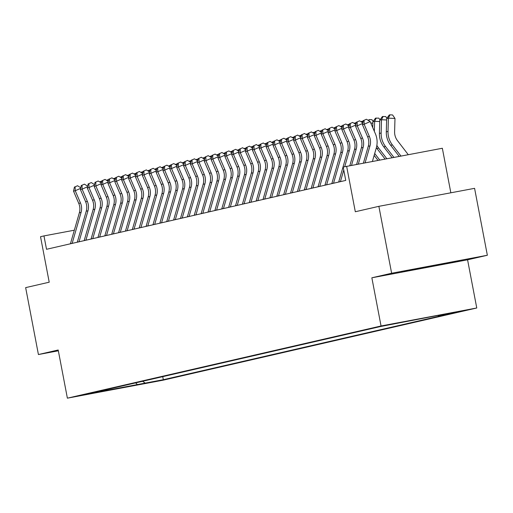 <?xml version="1.0" encoding="UTF-8"?>
<svg xmlns="http://www.w3.org/2000/svg" width="513" height="513" viewBox="0 0 513 513"><rect width="100%" height="100%" fill="white"/><g stroke="black" fill="none" stroke-linecap="round" stroke-linejoin="round"><path stroke-width="0.77" d="M382.012 326.031L398.858 322.837L382.012 326.031M450.844 192.798L442.347 148.257L343.191 167.039L345.743 180.422L46.523 249.292L43.971 235.909L40.527 236.698L49.21 282.201L25.65 287.626L38.417 354.541L58.347 350.796M487.35 255.256L474.583 188.335L378.87 206.329L391.631 273.243L371.854 277.796L381.05 325.979L476.763 307.986L467.574 259.809L487.35 255.256L391.631 273.243M381.05 325.979L67.383 398.171L163.102 380.184L476.763 307.986M94.892 392.798L78.579 395.889L94.867 392.669M142.633 381.281L145.217 383.108L163.326 379.703L456.358 312.257L438.249 315.662L445.816 313.918L380.819 326.454L87.787 393.901L105.896 390.496L106.486 389.598M145.217 383.108L105.896 390.496M346.628 166.244L355.31 211.747L378.87 206.329M67.383 398.171L58.193 349.994L38.417 354.541M74.34 230.202L43.971 235.909M162.743 376.651L163.326 379.703M438.249 315.662L437.89 315.412M135.644 382.884L137.651 384.846M371.854 277.796L467.574 259.809M422.776 267.491L401.724 271.723L409.496 270.543L459.372 260.893L422.776 267.491M438.224 264.586L438.326 265.125M409.425 270.178L409.496 270.543M70.422 243.79A9.535 9.215 -103 0 1 70.441 243.713L79.361 212.773A13.627 13.158 77 0 0 78.758 203.372L73.519 191.144L75.238 190.746L75.135 186.809L77.54 185.744L75.135 186.809M72.141 243.393A9.535 9.215 -103 0 1 72.166 243.316L81.08 212.376A13.627 13.158 77 0 0 80.477 202.975L75.238 190.746L80.669 188.335M80.791 187.777L77.54 185.744M74.443 186.969L73.519 191.144M99.92 182.089L100.362 181.48L101.798 181.358M101.048 181.326L100.516 182.461M77.303 242.207A9.535 9.215 -103 0 1 77.322 242.13L86.235 211.189A13.627 13.158 77 0 0 85.639 201.789L80.394 189.56L82.118 189.162L82.009 185.225L84.421 184.161L82.009 185.225M79.021 241.809A9.535 9.215 -103 0 1 79.04 241.738L87.96 210.792A13.627 13.158 77 0 0 87.357 201.391L82.118 189.162L87.543 186.751M87.672 186.2L84.421 184.161M81.323 185.385L80.394 189.56M84.183 240.623A9.535 9.215 -103 0 1 84.203 240.546L93.116 209.605A13.627 13.158 77 0 0 92.52 200.205L87.274 187.976L88.993 187.578L88.89 183.641L91.301 182.577L88.89 183.641M85.902 240.225A9.535 9.215 -103 0 1 85.921 240.155L94.834 209.208A13.627 13.158 77 0 0 94.238 199.807L88.993 187.578L94.424 185.167M94.546 184.616L91.301 182.577M88.204 183.801L87.274 187.976M91.058 239.039A9.535 9.215 -103 0 1 91.083 238.968L99.997 208.021A13.627 13.158 77 0 0 99.394 198.621L94.155 186.392L95.873 185.995L95.771 182.064L98.175 180.993L95.771 182.064M92.776 238.641A9.535 9.215 -103 0 1 92.802 238.571L101.715 207.624A13.627 13.158 77 0 0 101.119 198.223L95.873 185.995L101.305 183.583M101.427 183.032L98.175 180.993M95.078 182.218L94.155 186.392M97.938 237.455A9.535 9.215 -103 0 1 97.957 237.384L106.871 206.438A13.627 13.158 77 0 0 106.274 197.037L101.029 184.808L102.754 184.411L102.645 180.48L105.056 179.409L102.645 180.48M99.657 237.064A9.535 9.215 -103 0 1 99.676 236.987L108.596 206.04A13.627 13.158 77 0 0 107.993 196.639L102.754 184.411L108.179 182.006M108.307 181.448L105.056 179.409M101.959 180.634L101.029 184.808M106.8 180.505L107.243 179.896L108.679 179.774M107.929 179.742L107.397 180.877M113.681 178.922L114.123 178.312L115.553 178.191M114.809 178.158L114.277 179.294M120.555 177.338L120.997 176.735L122.434 176.607M121.684 176.575L121.151 177.71M127.436 175.754L127.878 175.151L129.314 175.023M128.564 174.991L128.032 176.126M104.819 235.871A9.535 9.215 -103 0 1 104.838 235.8L113.751 204.854A13.627 13.158 77 0 0 113.155 195.453L107.91 183.224L109.628 182.827L109.526 178.896L111.937 177.825L109.526 178.896M106.537 235.48A9.535 9.215 -103 0 1 106.557 235.403L115.47 204.463A13.627 13.158 77 0 0 114.874 195.062L109.628 182.827L115.059 180.422M115.181 179.864L111.937 177.825M108.839 179.05L107.91 183.224M134.316 174.17L134.759 173.567L136.195 173.439M135.445 173.407L134.913 174.542M111.693 234.294A9.535 9.215 -103 0 1 111.719 234.217L120.632 203.27A13.627 13.158 77 0 0 120.029 193.869L114.79 181.64L116.509 181.249L116.406 177.312L118.811 176.241L116.406 177.312M113.411 233.896A9.535 9.215 -103 0 1 113.437 233.819L122.351 202.879A13.627 13.158 77 0 0 121.754 193.478L116.509 181.249L121.94 178.838M122.062 178.28L118.811 176.241M115.72 177.472L114.79 181.64M141.197 172.586L141.633 171.983L143.069 171.855M142.325 171.823L141.787 172.958M118.574 232.71A9.535 9.215 -103 0 1 118.593 232.633L127.506 201.686A13.627 13.158 77 0 0 126.91 192.285L121.664 180.057L123.389 179.665L123.28 175.728L125.691 174.657L123.28 175.728M120.292 232.312A9.535 9.215 -103 0 1 120.311 232.235L129.231 201.295A13.627 13.158 77 0 0 128.628 191.894L123.389 179.665L128.821 177.254M128.943 176.696L125.691 174.657M122.594 175.888L121.664 180.057M148.071 171.002L148.513 170.399L149.95 170.278M149.2 170.239L148.667 171.374M125.454 231.126A9.535 9.215 -103 0 1 125.473 231.049L134.387 200.108A13.627 13.158 77 0 0 133.79 190.708L128.545 178.473L130.264 178.082L130.161 174.144L132.572 173.073L130.161 174.144M127.173 230.728A9.535 9.215 -103 0 1 127.192 230.651L136.105 199.711A13.627 13.158 77 0 0 135.509 190.31L130.264 178.082L135.695 175.67M135.823 175.113L132.572 173.073M129.475 174.305L128.545 178.473M154.952 169.418L155.394 168.815L156.831 168.694M156.08 168.655L155.548 169.797M132.328 229.542A9.535 9.215 -103 0 1 132.354 229.465L141.267 198.525A13.627 13.158 77 0 0 140.671 189.124L135.426 176.895L137.144 176.498L137.042 172.56L139.453 171.496L137.042 172.56M134.053 229.144A9.535 9.215 -103 0 1 134.073 229.067L142.986 198.127A13.627 13.158 77 0 0 142.39 188.726L137.144 176.498L142.576 174.087M142.697 173.529L139.453 171.496M136.355 172.721L135.426 176.895M161.832 167.841L162.268 167.232L163.705 167.11M162.961 167.071L162.422 168.213M139.209 227.958A9.535 9.215 -103 0 1 139.228 227.881L148.148 196.941A13.627 13.158 77 0 0 147.545 187.54L142.306 175.311L144.025 174.914L143.922 170.976L146.327 169.912L143.922 170.976M140.928 227.56A9.535 9.215 -103 0 1 140.953 227.49L149.867 196.543A13.627 13.158 77 0 0 149.264 187.142L144.025 174.914L149.456 172.503M149.578 171.951L146.327 169.912M143.23 171.137L142.306 175.311M168.706 166.257L169.149 165.648L170.585 165.526M169.835 165.494L169.303 166.629M146.09 226.374A9.535 9.215 -103 0 1 146.109 226.297L155.022 195.357A13.627 13.158 77 0 0 154.426 185.956L149.18 173.727L150.899 173.33L150.796 169.393L153.207 168.328L150.796 169.393M147.808 225.976A9.535 9.215 -103 0 1 147.827 225.906L156.741 194.959A13.627 13.158 77 0 0 156.144 185.559L150.899 173.33L156.33 170.919M156.459 170.367L153.207 168.328M150.11 169.553L149.18 173.727M175.587 164.673L176.03 164.064L177.466 163.942M176.716 163.91L176.183 165.045M152.964 224.79A9.535 9.215 -103 0 1 152.989 224.713L161.903 193.773A13.627 13.158 77 0 0 161.306 184.372L156.061 172.144L157.78 171.746L157.677 167.815L160.088 166.744L157.677 167.815M154.689 224.393A9.535 9.215 -103 0 1 154.708 224.322L163.621 193.375A13.627 13.158 77 0 0 163.025 183.975L157.78 171.746L163.211 169.335M163.333 168.783L160.088 166.744M156.991 167.969L156.061 172.144M182.468 163.089L182.904 162.48L184.34 162.358M183.596 162.326L183.058 163.461M159.844 223.206A9.535 9.215 -103 0 1 159.864 223.136L168.783 192.189A13.627 13.158 77 0 0 168.181 182.788L162.942 170.56L164.66 170.162L164.558 166.231L166.962 165.16L164.558 166.231M161.563 222.815A9.535 9.215 -103 0 1 161.589 222.738L170.502 191.791A13.627 13.158 77 0 0 169.899 182.391L164.66 170.162L170.092 167.751M170.213 167.2L166.962 165.16M163.865 166.385L162.942 170.56M189.342 161.505L189.784 160.902L191.221 160.774M190.47 160.742L189.938 161.877M166.725 221.622A9.535 9.215 -103 0 1 166.744 221.552L175.658 190.605A13.627 13.158 77 0 0 175.061 181.204L169.816 168.976L171.534 168.578L171.432 164.647L173.843 163.576L171.432 164.647M168.444 221.231A9.535 9.215 -103 0 1 168.463 221.154L177.376 190.208A13.627 13.158 77 0 0 176.78 180.807L171.534 168.578L176.966 166.174M177.094 165.616L173.843 163.576M170.746 164.801L169.816 168.976M196.222 159.921L196.665 159.319L198.101 159.19M197.351 159.158L196.819 160.293M173.599 220.039A9.535 9.215 -103 0 1 173.625 219.968L182.538 189.021A13.627 13.158 77 0 0 181.942 179.621L176.696 167.392L178.415 166.994L178.312 163.063L180.723 161.993L178.312 163.063M175.324 219.647A9.535 9.215 -103 0 1 175.343 219.57L184.257 188.63A13.627 13.158 77 0 0 183.66 179.229L178.415 166.994L183.846 164.59M183.968 164.032L180.723 161.993M177.626 163.224L176.696 167.392M203.103 158.337L203.539 157.735L204.976 157.606M204.232 157.574L203.699 158.709M180.48 218.461A9.535 9.215 -103 0 1 180.499 218.384L189.419 187.437A13.627 13.158 77 0 0 188.816 178.037L183.577 165.808L185.296 165.417L185.193 161.48L187.598 160.409L185.193 161.48M182.198 218.063A9.535 9.215 -103 0 1 182.224 217.987L191.137 187.046A13.627 13.158 77 0 0 190.541 177.645L185.296 165.417L190.727 163.006M190.849 162.448L187.598 160.409M184.5 161.64L183.577 165.808M209.977 156.754L210.42 156.151L211.856 156.029M211.106 155.99L210.574 157.125M187.36 216.877A9.535 9.215 -103 0 1 187.38 216.8L196.293 185.86A13.627 13.158 77 0 0 195.697 176.453L190.451 164.224L192.176 163.833L192.067 159.896L194.478 158.825L192.067 159.896M189.079 216.48A9.535 9.215 -103 0 1 189.098 216.403L198.018 185.462A13.627 13.158 77 0 0 197.415 176.062L192.176 163.833L197.601 161.422M197.729 160.864L194.478 158.825M191.381 160.056L190.451 164.224M216.858 155.17L217.3 154.567L218.737 154.445M217.987 154.407L217.454 155.548M194.241 215.293A9.535 9.215 -103 0 1 194.26 215.216L203.174 184.276A13.627 13.158 77 0 0 202.577 174.875L197.332 162.647L199.05 162.249L198.948 158.312L201.359 157.241L198.948 158.312M195.96 214.896A9.535 9.215 -103 0 1 195.979 214.819L204.892 183.878A13.627 13.158 77 0 0 204.296 174.478L199.05 162.249L204.482 159.838M204.604 159.28L201.359 157.241M198.262 158.472L197.332 162.647M223.739 153.586L224.181 152.983L225.617 152.861M224.867 152.823L224.335 153.964M201.115 213.709A9.535 9.215 -103 0 1 201.141 213.632L210.054 182.692A13.627 13.158 77 0 0 209.451 173.291L204.212 161.063L205.931 160.665L205.828 156.728L208.233 155.663L205.828 156.728M202.834 213.312A9.535 9.215 -103 0 1 202.859 213.235L211.773 182.295A13.627 13.158 77 0 0 211.176 172.894L205.931 160.665L211.362 158.254M211.484 157.696L208.233 155.663M205.136 156.888L204.212 161.063M230.619 152.008L231.055 151.399L232.492 151.277M231.748 151.239L231.209 152.38M207.996 212.126A9.535 9.215 -103 0 1 208.015 212.049L216.928 181.108A13.627 13.158 77 0 0 216.332 171.708L211.087 159.479L212.812 159.081L212.703 155.144L215.114 154.08L212.703 155.144M209.714 211.728A9.535 9.215 -103 0 1 209.734 211.657L218.653 180.711A13.627 13.158 77 0 0 218.051 171.31L212.812 159.081L218.243 156.67M218.365 156.119L215.114 154.08M212.016 155.304L211.087 159.479M237.493 150.424L237.936 149.815L239.372 149.693M238.622 149.661L238.09 150.796M214.876 210.542A9.535 9.215 -103 0 1 214.896 210.465L223.809 179.524A13.627 13.158 77 0 0 223.213 170.124L217.967 157.895L219.686 157.497L219.583 153.56L221.994 152.496L219.583 153.56M216.595 210.144A9.535 9.215 -103 0 1 216.614 210.074L225.528 179.127A13.627 13.158 77 0 0 224.931 169.726L219.686 157.497L225.117 155.086M225.245 154.535L221.994 152.496M218.897 153.72L217.967 157.895M244.374 148.841L244.816 148.231L246.253 148.11M245.503 148.077L244.97 149.212M221.751 208.958A9.535 9.215 -103 0 1 221.776 208.881L230.69 177.94A13.627 13.158 77 0 0 230.093 168.54L224.848 156.311L226.566 155.914L226.464 151.983L228.869 150.912L226.464 151.983M223.469 208.56A9.535 9.215 -103 0 1 223.495 208.49L232.408 177.543A13.627 13.158 77 0 0 231.812 168.142L226.566 155.914L231.998 153.502M232.12 152.951L228.869 150.912M225.778 152.137L224.848 156.311M251.255 147.257L251.691 146.654L253.127 146.526M252.383 146.494L251.845 147.629M228.631 207.374A9.535 9.215 -103 0 1 228.651 207.303L237.57 176.357A13.627 13.158 77 0 0 236.968 166.956L231.729 154.727L233.447 154.33L233.344 150.399L235.749 149.328L233.344 150.399M230.35 206.983A9.535 9.215 -103 0 1 230.375 206.906L239.289 175.959A13.627 13.158 77 0 0 238.686 166.558L233.447 154.33L238.878 151.925M239 151.367L235.749 149.328M232.652 150.553L231.729 154.727M258.129 145.673L258.571 145.07L260.008 144.942M259.257 144.91L258.725 146.045M235.512 205.79A9.535 9.215 -103 0 1 235.531 205.719L244.444 174.773A13.627 13.158 77 0 0 243.848 165.372L238.603 153.143L240.321 152.746L240.219 148.815L242.63 147.744L240.219 148.815M237.23 205.399A9.535 9.215 -103 0 1 237.25 205.322L246.163 174.382A13.627 13.158 77 0 0 245.567 164.974L240.321 152.746L245.753 150.341M245.881 149.783L242.63 147.744M239.533 148.969L238.603 153.143M265.009 144.089L265.452 143.486L266.888 143.358M266.138 143.326L265.606 144.461M242.386 204.212A9.535 9.215 -103 0 1 242.412 204.136L251.325 173.189A13.627 13.158 77 0 0 250.729 163.788L245.483 151.559L247.202 151.168L247.099 147.231L249.51 146.16L247.099 147.231M244.111 203.815A9.535 9.215 -103 0 1 244.13 203.738L253.044 172.798A13.627 13.158 77 0 0 252.447 163.397L247.202 151.168L252.633 148.757M252.755 148.199L249.51 146.16M246.413 147.391L245.483 151.559M271.89 142.505L272.326 141.902L273.762 141.774M273.019 141.742L272.48 142.877M249.267 202.629A9.535 9.215 -103 0 1 249.286 202.552L258.206 171.605A13.627 13.158 77 0 0 257.603 162.204L252.364 149.976L254.082 149.584L253.98 145.647L256.385 144.576L253.98 145.647M250.985 202.231A9.535 9.215 -103 0 1 251.011 202.154L259.924 171.214A13.627 13.158 77 0 0 259.321 161.813L254.082 149.584L259.514 147.173M259.636 146.615L256.385 144.576M253.287 145.807L252.364 149.976M278.764 140.921L279.207 140.318L280.643 140.196M279.893 140.158L279.361 141.293M256.147 201.045A9.535 9.215 -103 0 1 256.167 200.968L265.08 170.027A13.627 13.158 77 0 0 264.484 160.627L259.238 148.392L260.957 148.001L260.854 144.063L263.265 142.992L260.854 144.063M257.866 200.647A9.535 9.215 -103 0 1 257.885 200.57L266.798 169.63A13.627 13.158 77 0 0 266.202 160.229L260.957 148.001L266.388 145.589M266.516 145.032L263.265 142.992M260.168 144.224L259.238 148.392M285.645 139.337L286.087 138.734L287.524 138.613M286.773 138.574L286.241 139.716M263.022 199.461A9.535 9.215 -103 0 1 263.047 199.384L271.961 168.444A13.627 13.158 77 0 0 271.364 159.043L266.119 146.814L267.837 146.417L267.735 142.479L270.146 141.408L267.735 142.479M264.746 199.063A9.535 9.215 -103 0 1 264.766 198.986L273.679 168.046A13.627 13.158 77 0 0 273.083 158.645L267.837 146.417L273.269 144.006M273.391 143.448L270.146 141.408M267.049 142.64L266.119 146.814M292.525 137.753L292.961 137.151L294.398 137.029M293.654 136.99L293.115 138.132M269.902 197.877A9.535 9.215 -103 0 1 269.921 197.8L278.841 166.86A13.627 13.158 77 0 0 278.238 157.459L272.999 145.23L274.718 144.833L274.615 140.895L277.02 139.831L274.615 140.895M271.621 197.479A9.535 9.215 -103 0 1 271.646 197.402L280.56 166.462A13.627 13.158 77 0 0 279.963 157.061L274.718 144.833L280.149 142.422M280.271 141.864L277.02 139.831M273.923 141.056L272.999 145.23M299.4 136.176L299.842 135.567L301.278 135.445M300.528 135.413L299.996 136.548M276.783 196.293A9.535 9.215 -103 0 1 276.802 196.216L285.715 165.276A13.627 13.158 77 0 0 285.119 155.875L279.874 143.646L281.599 143.249L281.49 139.312L283.901 138.247L281.49 139.312M278.501 195.895A9.535 9.215 -103 0 1 278.521 195.825L287.44 164.878A13.627 13.158 77 0 0 286.838 155.477L281.599 143.249L287.024 140.838M287.152 140.286L283.901 138.247M280.803 139.472L279.874 143.646M306.28 134.592L306.723 133.983L308.159 133.861M307.409 133.829L306.877 134.964M283.663 194.709A9.535 9.215 -103 0 1 283.683 194.632L292.596 163.692A13.627 13.158 77 0 0 292 154.291L286.754 142.063L288.473 141.665L288.37 137.728L290.781 136.663L288.37 137.728M285.382 194.312A9.535 9.215 -103 0 1 285.401 194.241L294.315 163.294A13.627 13.158 77 0 0 293.718 153.894L288.473 141.665L293.904 139.254M294.026 138.702L290.781 136.663M287.684 137.888L286.754 142.063M313.161 133.008L313.603 132.399L315.04 132.277M314.289 132.245L313.757 133.38M290.538 193.125A9.535 9.215 -103 0 1 290.563 193.055L299.477 162.108A13.627 13.158 77 0 0 298.874 152.707L293.635 140.479L295.353 140.081L295.251 136.15L297.655 135.079L295.251 136.15M292.256 192.734A9.535 9.215 -103 0 1 292.282 192.657L301.195 161.71A13.627 13.158 77 0 0 300.599 152.31L295.353 140.081L300.785 137.67M300.907 137.118L297.655 135.079M294.558 136.304L293.635 140.479M320.041 131.424L320.478 130.821L321.914 130.693M321.164 130.661L320.631 131.796M297.418 191.541A9.535 9.215 -103 0 1 297.437 191.471L306.351 160.524A13.627 13.158 77 0 0 305.754 151.123L300.509 138.895L302.234 138.497L302.125 134.566L304.536 133.495L302.125 134.566M299.137 191.15A9.535 9.215 -103 0 1 299.156 191.073L308.076 160.127A13.627 13.158 77 0 0 307.473 150.726L302.234 138.497L307.665 136.092M307.787 135.535L304.536 133.495M301.439 134.72L300.509 138.895M326.916 129.84L327.358 129.238L328.795 129.109M328.044 129.077L327.512 130.212M304.299 189.957A9.535 9.215 -103 0 1 304.318 189.887L313.231 158.94A13.627 13.158 77 0 0 312.635 149.539L307.39 137.311L309.108 136.913L309.006 132.982L311.417 131.912L309.006 132.982M306.017 189.566A9.535 9.215 -103 0 1 306.037 189.489L314.95 158.549A13.627 13.158 77 0 0 314.354 149.148L309.108 136.913L314.54 134.509M314.661 133.951L311.417 131.912M308.319 133.136L307.39 137.311M333.796 128.256L334.239 127.654L335.675 127.525M334.925 127.493L334.393 128.628M311.173 188.38A9.535 9.215 -103 0 1 311.199 188.303L320.112 157.356A13.627 13.158 77 0 0 319.509 147.956L314.27 135.727L315.989 135.336L315.886 131.399L318.291 130.328L315.886 131.399M312.892 187.982A9.535 9.215 -103 0 1 312.917 187.905L321.831 156.965A13.627 13.158 77 0 0 321.234 147.564L315.989 135.336L321.42 132.925M321.542 132.367L318.291 130.328M315.2 131.559L314.27 135.727M340.677 126.673L341.113 126.07L342.549 125.948M341.805 125.909L341.267 127.044M318.054 186.796A9.535 9.215 -103 0 1 318.073 186.719L326.993 155.772A13.627 13.158 77 0 0 326.39 146.372L321.151 134.143L322.869 133.752L322.76 129.815L325.171 128.744L322.76 129.815M319.772 186.399A9.535 9.215 -103 0 1 319.791 186.322L328.711 155.381A13.627 13.158 77 0 0 328.108 145.981L322.869 133.752L328.301 131.341M328.423 130.783L325.171 128.744M322.074 129.975L321.151 134.143M347.551 125.089L347.994 124.486L349.43 124.364M348.68 124.326L348.147 125.467M324.934 185.212A9.535 9.215 -103 0 1 324.953 185.135L333.867 154.195A13.627 13.158 77 0 0 333.27 144.794L328.025 132.566L329.744 132.168L329.641 128.231L332.052 127.16L329.641 128.231M326.653 184.815A9.535 9.215 -103 0 1 326.672 184.738L335.585 153.797A13.627 13.158 77 0 0 334.989 144.397L329.744 132.168L335.175 129.757M335.303 129.199L332.052 127.16M328.955 128.391L328.025 132.566M354.432 123.505L354.874 122.902L356.311 122.78M355.56 122.742L355.028 123.883M331.808 183.628A9.535 9.215 -103 0 1 331.834 183.551L340.747 152.611A13.627 13.158 77 0 0 340.151 143.21L334.906 130.982L336.624 130.584L336.522 126.647L338.933 125.582L336.522 126.647M333.533 183.231A9.535 9.215 -103 0 1 333.553 183.154L342.466 152.214A13.627 13.158 77 0 0 341.87 142.813L336.624 130.584L342.056 128.173M342.177 127.615L338.933 125.582M335.835 126.807L334.906 130.982M361.312 121.927L361.748 121.318L363.185 121.196M362.441 121.158L361.902 122.299M338.689 182.044A9.535 9.215 -103 0 1 338.708 181.968L347.628 151.027A13.627 13.158 77 0 0 347.025 141.626L341.786 129.398L343.505 129L343.402 125.063L345.807 123.999L343.402 125.063M344.717 166.687L349.347 150.63A13.627 13.158 77 0 0 348.744 141.229L343.505 129L348.936 126.589M340.408 181.647A9.535 9.215 -103 0 1 340.433 181.576L343.755 170.021M349.058 126.038L345.807 123.999M342.71 125.223L341.786 129.398M368.187 120.343L369.315 119.58L371.951 119.696L373.131 121.421M374.144 155.394L377.972 160.357M374.695 153.477L379.735 160.024M372.874 123.133L370.79 123.043M369.315 119.58L368.783 120.715M349.834 165.641L354.502 149.443A13.627 13.158 77 0 0 353.906 140.043L348.66 127.814L350.379 127.416L350.276 123.479L352.688 122.415L350.276 123.479M351.533 165.321L356.221 149.046A13.627 13.158 77 0 0 355.624 139.645L350.379 127.416L355.81 125.005M345.57 180.461A9.535 9.215 -103 0 1 345.589 180.384L345.679 180.082M355.939 124.454L352.688 122.415M349.59 123.639L348.66 127.814M379.755 121.555L374.637 121.318L372.913 121.716L375.51 118.15L378.831 118.118L380.005 119.837M376.196 117.996L374.637 121.318L374.349 131.347M372.913 121.716L372.746 127.615M376.356 147.718A20.437 19.738 77 0 0 376.895 148.449L385.045 159.024M376.863 145.378A20.437 19.738 77 0 0 378.62 148.052L386.815 158.69M356.625 164.365L361.383 147.859A13.627 13.158 77 0 0 360.786 138.459L355.541 126.23L357.26 125.832L357.157 121.902L359.568 120.831L357.157 121.902M358.324 164.045L363.101 147.462A13.627 13.158 77 0 0 362.505 138.061L357.26 125.832L362.691 123.421M362.813 122.87L359.568 120.831M356.471 122.056L355.541 126.23M386.635 119.971L381.512 119.734L379.793 120.132L382.384 116.566L385.712 116.534L386.885 118.253M383.076 116.413L381.512 119.734L381.14 133.021A20.437 19.738 77 0 0 385.494 146.474L393.888 157.363M379.793 120.132L379.415 133.418A20.437 19.738 77 0 0 383.775 146.865L392.118 157.696M363.416 163.089L368.263 146.276A13.627 13.158 77 0 0 367.661 136.875L362.422 124.646L364.14 124.249L364.038 120.318L366.442 119.247L364.038 120.318M365.115 162.768L369.982 145.878A13.627 13.158 77 0 0 369.379 136.477L364.14 124.249L370.162 121.581L375.407 133.81A20.437 19.738 -103 0 1 376.305 147.911L372.419 161.396M370.162 121.581L366.442 119.247M363.345 120.472L362.422 124.646M408.258 154.663L397.511 140.703A13.627 13.158 -103 0 1 394.606 131.738L394.984 118.452L388.392 118.15L388.014 131.437A20.437 19.738 77 0 0 392.374 144.89L400.961 156.035M389.951 114.829L388.392 118.15L386.674 118.548L389.264 114.989L389.951 114.829L392.586 114.95L394.984 118.452M386.674 118.548L386.295 131.835A20.437 19.738 77 0 0 390.656 145.282L399.191 156.369M79.361 212.773L81.08 212.376M78.758 203.372L80.477 202.975M70.441 243.713L72.166 243.316M86.235 211.189L87.96 210.792M85.639 201.789L87.357 201.391M77.322 242.13L79.04 241.738M93.116 209.605L94.834 209.208M92.52 200.205L94.238 199.807M84.203 240.546L85.921 240.155M99.997 208.021L101.715 207.624M99.394 198.621L101.119 198.223M91.083 238.968L92.802 238.571M106.871 206.438L108.596 206.04M106.274 197.037L107.993 196.639M97.957 237.384L99.676 236.987M113.751 204.854L115.47 204.463M113.155 195.453L114.874 195.062M104.838 235.8L106.557 235.403M120.632 203.27L122.351 202.879M120.029 193.869L121.754 193.478M111.719 234.217L113.437 233.819M127.506 201.686L129.231 201.295M126.91 192.285L128.628 191.894M118.593 232.633L120.311 232.235M134.387 200.108L136.105 199.711M133.79 190.708L135.509 190.31M125.473 231.049L127.192 230.651M141.267 198.525L142.986 198.127M140.671 189.124L142.39 188.726M132.354 229.465L134.073 229.067M148.148 196.941L149.867 196.543M147.545 187.54L149.264 187.142M139.228 227.881L140.953 227.49M155.022 195.357L156.741 194.959M154.426 185.956L156.144 185.559M146.109 226.297L147.827 225.906M161.903 193.773L163.621 193.375M161.306 184.372L163.025 183.975M152.989 224.713L154.708 224.322M168.783 192.189L170.502 191.791M168.181 182.788L169.899 182.391M159.864 223.136L161.589 222.738M175.658 190.605L177.376 190.208M175.061 181.204L176.78 180.807M166.744 221.552L168.463 221.154M182.538 189.021L184.257 188.63M181.942 179.621L183.66 179.229M173.625 219.968L175.343 219.57M189.419 187.437L191.137 187.046M188.816 178.037L190.541 177.645M180.499 218.384L182.224 217.987M196.293 185.86L198.018 185.462M195.697 176.453L197.415 176.062M187.38 216.8L189.098 216.403M203.174 184.276L204.892 183.878M202.577 174.875L204.296 174.478M194.26 215.216L195.979 214.819M210.054 182.692L211.773 182.295M209.451 173.291L211.176 172.894M201.141 213.632L202.859 213.235M216.928 181.108L218.653 180.711M216.332 171.708L218.051 171.31M208.015 212.049L209.734 211.657M223.809 179.524L225.528 179.127M223.213 170.124L224.931 169.726M214.896 210.465L216.614 210.074M230.69 177.94L232.408 177.543M230.093 168.54L231.812 168.142M221.776 208.881L223.495 208.49M237.57 176.357L239.289 175.959M236.968 166.956L238.686 166.558M228.651 207.303L230.375 206.906M244.444 174.773L246.163 174.382M243.848 165.372L245.567 164.974M235.531 205.719L237.25 205.322M251.325 173.189L253.044 172.798M250.729 163.788L252.447 163.397M242.412 204.136L244.13 203.738M258.206 171.605L259.924 171.214M257.603 162.204L259.321 161.813M249.286 202.552L251.011 202.154M265.08 170.027L266.798 169.63M264.484 160.627L266.202 160.229M256.167 200.968L257.885 200.57M271.961 168.444L273.679 168.046M271.364 159.043L273.083 158.645M263.047 199.384L264.766 198.986M278.841 166.86L280.56 166.462M278.238 157.459L279.963 157.061M269.921 197.8L271.646 197.402M285.715 165.276L287.44 164.878M285.119 155.875L286.838 155.477M276.802 196.216L278.521 195.825M292.596 163.692L294.315 163.294M292 154.291L293.718 153.894M283.683 194.632L285.401 194.241M299.477 162.108L301.195 161.71M298.874 152.707L300.599 152.31M290.563 193.055L292.282 192.657M306.351 160.524L308.076 160.127M305.754 151.123L307.473 150.726M297.437 191.471L299.156 191.073M313.231 158.94L314.95 158.549M312.635 149.539L314.354 149.148M304.318 189.887L306.037 189.489M320.112 157.356L321.831 156.965M319.509 147.956L321.234 147.564M311.199 188.303L312.917 187.905M326.993 155.772L328.711 155.381M326.39 146.372L328.108 145.981M318.073 186.719L319.791 186.322M333.867 154.195L335.585 153.797M333.27 144.794L334.989 144.397M324.953 185.135L326.672 184.738M340.747 152.611L342.466 152.214M340.151 143.21L341.87 142.813M331.834 183.551L333.553 183.154M347.628 151.027L349.347 150.63M347.025 141.626L348.744 141.229M338.708 181.968L340.433 181.576M354.502 149.443L356.221 149.046M353.906 140.043L355.624 139.645M378.62 148.052L376.895 148.449M361.383 147.859L363.101 147.462M360.786 138.459L362.505 138.061M381.14 133.021L379.415 133.418M385.494 146.474L383.775 146.865M368.263 146.276L369.982 145.878M367.661 136.875L369.379 136.477M388.014 131.437L386.295 131.835M392.374 144.89L390.656 145.282"/></g></svg>
